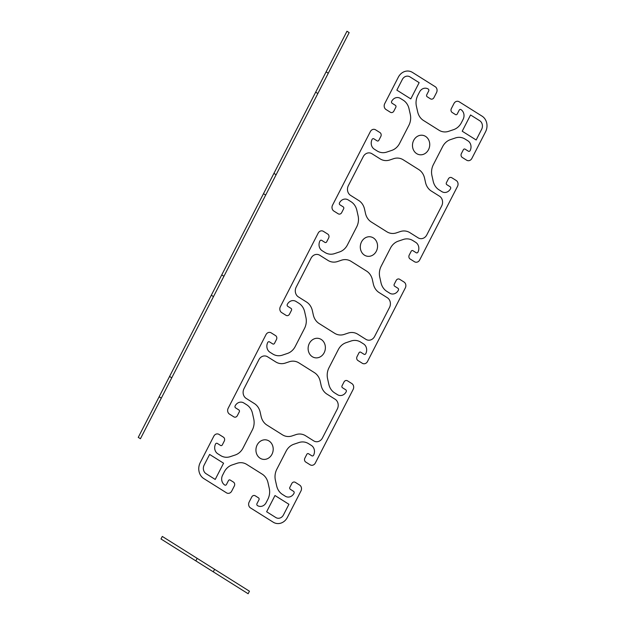 <?xml version="1.0" encoding="UTF-8"?>
<svg xmlns="http://www.w3.org/2000/svg" width="625" height="625" viewBox="0 0 625 625"><rect width="100%" height="100%" fill="white"/><g stroke="black" fill="none" stroke-linecap="round" stroke-linejoin="round"><path stroke-width="0.94" d="M161.305 398.133L159.133 396.758M171.742 377.82L169.562 376.453M213.492 296.602L211.312 295.227M223.922 276.289L221.742 274.922M265.672 195.07L263.492 193.695M276.102 174.758L273.93 173.391M317.852 93.531L315.672 92.164M328.281 73.227L326.109 71.859M140.438 438.742L138.258 437.367L346.977 31.25L349.156 32.617L140.438 438.742M214.586 569.305L213.281 571.836M197.156 558.344L195.852 560.883M249.445 591.211L248.141 593.75L160.992 538.977L162.297 536.438L249.445 591.211M244.008 388.656L258.875 359.719A7.234 6.32 -80.4 0 1 267.586 356.797L275.758 361.93A14.469 12.641 99.6 0 0 285.375 363.055L289.273 361.75A14.469 12.641 -80.4 0 1 298.891 362.875L314.391 372.617A14.469 12.641 -80.4 0 1 320.188 381.172L321.164 385.555A14.469 12.641 99.6 0 0 326.961 394.117L335.133 399.25A7.234 6.32 -80.4 0 1 337.312 409.023L322.445 437.961A7.234 6.32 -80.4 0 1 313.734 440.883L305.562 435.742A14.469 12.641 99.6 0 0 295.953 434.617L292.047 435.93A14.469 12.641 -80.4 0 1 282.43 434.805L266.93 425.063A14.469 12.641 -80.4 0 1 261.133 416.5L260.156 412.117A14.469 12.641 99.6 0 0 254.367 403.562L246.195 398.422A7.234 6.32 -80.4 0 1 244.008 388.656M296.188 287.125L311.055 258.188A7.234 6.32 -80.4 0 1 319.766 255.266L327.938 260.398A14.469 12.641 99.6 0 0 337.555 261.523L341.453 260.211A14.469 12.641 -80.4 0 1 351.07 261.336L366.57 271.086A14.469 12.641 -80.4 0 1 372.367 279.641L373.344 284.023A14.469 12.641 99.6 0 0 379.141 292.586L387.312 297.719A7.234 6.32 -80.4 0 1 389.5 307.492L374.625 336.422A7.234 6.32 -80.4 0 1 365.914 339.344L357.742 334.211A14.469 12.641 99.6 0 0 348.133 333.086L344.227 334.398A14.469 12.641 -80.4 0 1 334.609 333.273L319.109 323.531A14.469 12.641 -80.4 0 1 313.32 314.969L312.336 310.586A14.469 12.641 99.6 0 0 306.547 302.031L298.375 296.891A7.234 6.32 -80.4 0 1 296.188 287.125M348.367 185.594L363.242 156.656A7.234 6.32 -80.4 0 1 371.945 153.734L380.117 158.867A14.469 12.641 99.6 0 0 389.734 159.992L393.641 158.68A14.469 12.641 -80.4 0 1 403.25 159.805L418.75 169.555A14.469 12.641 -80.4 0 1 424.547 178.109L425.523 182.492A14.469 12.641 99.6 0 0 431.32 191.055L439.492 196.188A7.234 6.32 -80.4 0 1 441.68 205.961L426.805 234.891A7.234 6.32 -80.4 0 1 418.094 237.812L409.93 232.68A14.469 12.641 99.6 0 0 400.312 231.555L396.406 232.867A14.469 12.641 -80.4 0 1 386.797 231.742L371.289 221.992A14.469 12.641 -80.4 0 1 365.5 213.438L364.516 209.055A14.469 12.641 99.6 0 0 358.727 200.5L350.555 195.359A7.234 6.32 -80.4 0 1 348.367 185.594M283.453 514.945A6.367 5.562 -80.4 0 1 275.789 517.516L266.641 511.766L274.992 495.523L288.93 504.289L283.453 514.945M204.141 465.094A6.367 5.562 99.6 0 0 206.07 473.695L215.219 479.445L223.57 463.203L209.625 454.437L204.141 465.094M481.641 129.32A6.367 5.562 99.6 0 0 479.719 120.727L470.563 114.969L462.219 131.219L476.164 139.984L481.641 129.32M402.328 79.469A6.367 5.562 -80.4 0 1 409.992 76.898L419.141 82.648L410.797 98.898L396.852 90.133L402.328 79.469M266.141 502.641A7.234 6.32 -80.4 0 1 257.43 505.562A1.445 1.266 -80.4 0 1 256.992 503.609L258.953 499.805A1.445 1.266 99.6 0 0 258.516 497.852L255.242 495.797A2.891 2.531 99.6 0 0 251.766 496.961L249.156 502.039A4.344 3.789 99.6 0 0 250.469 507.898L273.18 522.172A11.797 10.305 99.6 0 0 287.375 517.406L300.969 490.953A4.344 3.789 99.6 0 0 299.656 485.094L295.305 482.352A2.891 2.531 99.6 0 0 291.82 483.523L289.867 487.328A1.445 1.266 99.6 0 0 290.305 489.281L293.57 491.336A1.445 1.266 -80.4 0 1 294.008 493.289A7.234 6.32 -80.4 0 1 285.297 496.211L282.445 494.422A14.469 12.641 -80.4 0 1 276.656 485.867L275.398 480.227A14.469 12.641 -80.4 0 1 276.812 469.25L286.102 451.188A14.469 12.641 -80.4 0 1 293.898 444.219L298.922 442.531A14.469 12.641 -80.4 0 1 308.539 443.656L311.391 445.445A7.234 6.32 -80.4 0 1 313.578 455.219A1.445 1.266 -80.4 0 1 311.836 455.805L308.562 453.75A1.445 1.266 99.6 0 0 306.82 454.336L304.867 458.141A2.891 2.531 99.6 0 0 305.742 462.047L310.094 464.781A4.344 3.789 99.6 0 0 315.32 463.031L353.148 389.422A4.344 3.789 99.6 0 0 351.836 383.562L347.484 380.82A2.891 2.531 99.6 0 0 344 381.992L342.047 385.797A1.445 1.266 99.6 0 0 342.484 387.75L345.75 389.805A1.445 1.266 -80.4 0 1 346.188 391.758A7.234 6.32 -80.4 0 1 337.477 394.68L334.633 392.891A14.469 12.641 -80.4 0 1 328.836 384.336L327.578 378.695A14.469 12.641 -80.4 0 1 329 367.719L338.281 349.656A14.469 12.641 -80.4 0 1 346.078 342.688L351.109 341A14.469 12.641 -80.4 0 1 360.719 342.125L363.57 343.914A7.234 6.32 -80.4 0 1 365.758 353.688A1.445 1.266 -80.4 0 1 364.016 354.273L360.742 352.219A1.445 1.266 99.6 0 0 359 352.797L357.047 356.609A2.891 2.531 99.6 0 0 357.922 360.516L362.273 363.25A4.344 3.789 99.6 0 0 367.5 361.5L405.328 287.891A4.344 3.789 99.6 0 0 404.016 282.023L399.664 279.289A2.891 2.531 99.6 0 0 396.18 280.461L394.227 284.266A1.445 1.266 99.6 0 0 394.664 286.219L397.93 288.273A1.445 1.266 -80.4 0 1 398.367 290.227A7.234 6.32 -80.4 0 1 389.656 293.148L386.812 291.359A14.469 12.641 -80.4 0 1 381.016 282.797L379.758 277.164A14.469 12.641 -80.4 0 1 381.18 266.188L390.461 248.125A14.469 12.641 -80.4 0 1 398.266 241.156L403.289 239.469A14.469 12.641 -80.4 0 1 412.898 240.594L415.75 242.383A7.234 6.32 -80.4 0 1 417.938 252.156A1.445 1.266 -80.4 0 1 416.195 252.742L412.922 250.688A1.445 1.266 99.6 0 0 411.18 251.266L409.227 255.078A2.891 2.531 99.6 0 0 410.102 258.984L414.453 261.719A4.344 3.789 99.6 0 0 419.68 259.969L457.508 186.359A4.344 3.789 99.6 0 0 456.203 180.492L451.844 177.758A2.891 2.531 99.6 0 0 448.359 178.93L446.406 182.734A1.445 1.266 99.6 0 0 446.844 184.688L450.109 186.742A1.445 1.266 -80.4 0 1 450.547 188.695A7.234 6.32 -80.4 0 1 441.836 191.617L438.992 189.828A14.469 12.641 -80.4 0 1 433.195 181.266L431.938 175.633A14.469 12.641 -80.4 0 1 433.359 164.648L442.641 146.594A14.469 12.641 -80.4 0 1 450.445 139.625L455.469 137.938A14.469 12.641 -80.4 0 1 465.078 139.062L467.93 140.852A7.234 6.32 -80.4 0 1 470.117 150.625A1.445 1.266 -80.4 0 1 468.375 151.203L465.102 149.156A1.445 1.266 99.6 0 0 463.367 149.734L461.406 153.547A2.891 2.531 99.6 0 0 462.281 157.453L466.633 160.188A4.344 3.789 99.6 0 0 471.859 158.438L485.461 131.977A11.578 10.117 99.6 0 0 482.227 116.258L459.188 101.781A4.344 3.789 99.6 0 0 453.961 103.531L451.352 108.602A2.891 2.531 99.6 0 0 452.227 112.516L455.492 114.57A1.445 1.266 99.6 0 0 457.234 113.984L459.195 110.172A1.445 1.266 -80.4 0 1 460.938 109.594A7.234 6.32 -80.4 0 1 463.117 119.359L461.414 122.68A14.469 12.641 -80.4 0 1 453.609 129.648L448.586 131.336A14.469 12.641 -80.4 0 1 438.977 130.211L423.469 120.461A14.469 12.641 -80.4 0 1 417.68 111.906L416.414 106.266A14.469 12.641 -80.4 0 1 417.836 95.289L419.547 91.969A7.234 6.32 -80.4 0 1 428.25 89.047A1.445 1.266 -80.4 0 1 428.688 91L426.734 94.812A1.445 1.266 99.6 0 0 427.172 96.766L430.438 98.82A2.891 2.531 99.6 0 0 433.922 97.648L436.531 92.578A4.344 3.789 99.6 0 0 435.219 86.711L412.508 72.438A11.797 10.305 99.6 0 0 398.312 77.203L384.711 103.656A4.344 3.789 99.6 0 0 386.023 109.523L390.383 112.258A2.891 2.531 99.6 0 0 393.859 111.086L395.82 107.281A1.445 1.266 99.6 0 0 395.383 105.328L392.117 103.273A1.445 1.266 -80.4 0 1 391.68 101.32A7.234 6.32 -80.4 0 1 400.383 98.398L403.234 100.188A14.469 12.641 -80.4 0 1 409.023 108.75L410.289 114.383A14.469 12.641 -80.4 0 1 408.867 125.367L399.586 143.422A14.469 12.641 -80.4 0 1 391.781 150.391L386.758 152.078A14.469 12.641 -80.4 0 1 377.141 150.953L374.297 149.164A7.234 6.32 -80.4 0 1 372.109 139.391A1.445 1.266 -80.4 0 1 373.852 138.812L377.117 140.867A1.445 1.266 99.6 0 0 378.859 140.281L380.82 136.469A2.891 2.531 99.6 0 0 379.945 132.562L375.586 129.828A4.344 3.789 99.6 0 0 370.367 131.578L332.531 205.188A4.344 3.789 99.6 0 0 333.844 211.055L338.195 213.789A2.891 2.531 99.6 0 0 341.68 212.617L343.641 208.812A1.445 1.266 99.6 0 0 343.203 206.859L339.93 204.805A1.445 1.266 -80.4 0 1 339.5 202.852A7.234 6.32 -80.4 0 1 348.203 199.93L351.055 201.719A14.469 12.641 -80.4 0 1 356.844 210.281L358.109 215.914A14.469 12.641 -80.4 0 1 356.688 226.898L347.406 244.953A14.469 12.641 -80.4 0 1 339.602 251.922L334.578 253.609A14.469 12.641 -80.4 0 1 324.961 252.484L322.117 250.695A7.234 6.32 -80.4 0 1 319.93 240.93A1.445 1.266 -80.4 0 1 321.672 240.344L324.938 242.398A1.445 1.266 99.6 0 0 326.68 241.812L328.641 238.008A2.891 2.531 99.6 0 0 327.766 234.094L323.406 231.359A4.344 3.789 99.6 0 0 318.18 233.109L280.352 306.727A4.344 3.789 99.6 0 0 281.664 312.586L286.016 315.32A2.891 2.531 99.6 0 0 289.5 314.156L291.461 310.344A1.445 1.266 99.6 0 0 291.023 308.391L287.75 306.336A1.445 1.266 -80.4 0 1 287.312 304.383A7.234 6.32 -80.4 0 1 296.023 301.461L298.875 303.25A14.469 12.641 -80.4 0 1 304.664 311.812L305.93 317.445A14.469 12.641 -80.4 0 1 304.508 328.43L295.227 346.492A14.469 12.641 -80.4 0 1 287.422 353.453L282.398 355.141A14.469 12.641 -80.4 0 1 272.781 354.016L269.938 352.227A7.234 6.32 -80.4 0 1 267.75 342.461A1.445 1.266 -80.4 0 1 269.492 341.875L272.758 343.93A1.445 1.266 99.6 0 0 274.5 343.344L276.453 339.539A2.891 2.531 99.6 0 0 275.586 335.625L271.227 332.891A4.344 3.789 99.6 0 0 266 334.641L228.172 408.258A4.344 3.789 99.6 0 0 229.484 414.117L233.836 416.852A2.891 2.531 99.6 0 0 237.32 415.688L239.281 411.875A1.445 1.266 99.6 0 0 238.844 409.922L235.57 407.867A1.445 1.266 -80.4 0 1 235.133 405.914A7.234 6.32 -80.4 0 1 243.844 402.992L246.695 404.781A14.469 12.641 -80.4 0 1 252.484 413.344L253.75 418.977A14.469 12.641 -80.4 0 1 252.328 429.961L243.047 448.023A14.469 12.641 -80.4 0 1 235.242 454.992L230.219 456.672A14.469 12.641 -80.4 0 1 220.602 455.547L217.758 453.758A7.234 6.32 -80.4 0 1 215.57 443.992A1.445 1.266 -80.4 0 1 217.313 443.406L220.578 445.461A1.445 1.266 99.6 0 0 222.32 444.875L224.273 441.07A2.891 2.531 99.6 0 0 223.398 437.156L219.047 434.422A4.344 3.789 99.6 0 0 213.82 436.18L200.227 462.633A11.797 10.305 99.6 0 0 203.789 478.562L226.5 492.836A4.344 3.789 99.6 0 0 231.727 491.078L234.328 486.008A2.891 2.531 99.6 0 0 233.461 482.102L230.188 480.047A1.445 1.266 99.6 0 0 228.445 480.633L226.492 484.438A1.445 1.266 -80.4 0 1 224.75 485.023A7.234 6.32 -80.4 0 1 222.562 475.25L224.266 471.93A14.469 12.641 -80.4 0 1 232.07 464.961L237.094 463.281A14.469 12.641 -80.4 0 1 246.711 464.406L262.211 474.148A14.469 12.641 -80.4 0 1 268.008 482.703L269.266 488.344A14.469 12.641 -80.4 0 1 267.844 499.32L266.141 502.641L267.844 499.32M461.414 122.68L463.117 119.359M312.312 356.703A9.836 8.594 -80.4 0 1 312.555 339.727A9.836 8.594 -80.4 0 1 325.383 347.789A9.836 8.594 -80.4 0 1 312.312 356.703M260.133 458.234A9.836 8.594 -80.4 0 1 260.375 441.258A9.836 8.594 -80.4 0 1 273.203 449.32A9.836 8.594 -80.4 0 1 260.133 458.234M416.68 153.641A9.836 8.594 -80.4 0 1 416.914 136.664A9.836 8.594 -80.4 0 1 429.742 144.727A9.836 8.594 -80.4 0 1 416.68 153.641M364.5 255.172A9.836 8.594 -80.4 0 1 364.734 238.195A9.836 8.594 -80.4 0 1 377.562 246.258A9.836 8.594 -80.4 0 1 364.5 255.172"/></g></svg>

